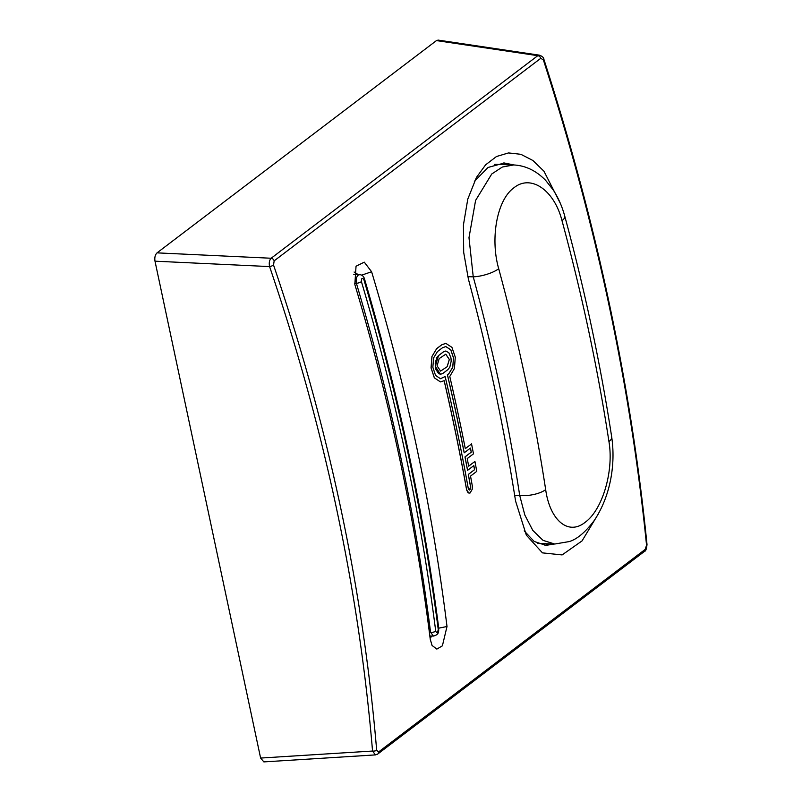 <?xml version="1.0" encoding="UTF-8"?>
<svg xmlns="http://www.w3.org/2000/svg" width="802" height="802" viewBox="0 0 802 802"><rect width="100%" height="100%" fill="white"/><g stroke="black" fill="none" stroke-linecap="round" stroke-linejoin="round"><path stroke-width="1.2" d="M340.609 507.546C357.862 588.778 369.882 669.68 376.669 750.271A3.178 1.283 175.2 0 1 372.549 751.043C365.782 670.582 353.782 589.811 336.549 508.709C319.306 427.596 296.981 346.895 269.582 266.585C268.86 262.906 269.382 260.119 271.146 258.244L537.781 55.679L539.616 55.208L438.143 40.1L436.458 40.591L157.042 252.861L271.146 258.244A3.178 2.416 -127.2 0 1 274.164 260.85L273.532 265.031C300.971 345.472 323.336 426.313 340.609 507.546M430.243 639.244A1982.073 1507.57 -127.2 0 0 400.388 462.132A1982.073 1507.57 -127.2 0 0 354.835 284.489L356.038 266.224L364.288 262.154L371.607 271.748A1982.073 1507.57 52.8 0 1 447.005 626.502L442.393 645.831L436.839 649.099L432.067 645.47L430.243 639.244M598.653 513.36L582.052 540.899L562.112 554.924L542.463 552.869L526.353 535.185L515.586 501.11A1982.073 1507.57 -127.2 0 0 495.065 390.203A1982.073 1507.57 -127.2 0 0 468.398 279.096L463.686 252.359L463.436 224.881L467.777 199.117L476.448 177.412L485.621 164.821L496.488 156.51L508.478 152.941L520.859 154.305L532.899 160.49L543.946 171.207L560.428 203.558M430.103 638.081L432.007 636.036M553.009 543.977L545.17 545.33M524.187 530.884L534.182 541.46L545.861 545.37L554.342 544.017M376.669 750.271L378.554 751.965L645.189 549.4L646.552 545.25C630.492 385.13 596.117 223.387 543.405 60.01L540.799 58.295A3.178 2.416 -127.2 0 0 537.781 55.679L436.458 40.591M503.636 162.986L512.468 164.911M273.532 265.031A3.178 0.872 161.2 0 1 269.582 266.585L154.997 261.181L260.61 758.06L372.549 751.043L375.436 754.903L263.858 761.9L260.61 758.06M154.997 261.181C154.455 257.512 155.137 254.735 157.042 252.861M513.972 164.961L504.338 162.996L488.057 167.458L474.363 181.372M358.133 274.555L354.073 272.008M371.607 271.748L361.612 275.166M438.744 628.167L447.005 626.502M539.606 55.208C542.443 56.391 543.876 57.764 543.886 59.328L543.886 59.328A3.178 0.812 162.1 0 1 543.405 60.01M543.886 59.328C596.588 222.655 630.953 384.369 647.003 544.458A3.178 1.343 174.3 0 1 646.552 545.25M647.003 544.458C646.592 548.889 645.73 551.215 644.407 551.455L644.407 551.455A3.178 2.416 -127.2 0 0 645.189 549.4M376.609 754.401A3.178 2.416 -127.2 0 0 377.772 754.01L377.772 754.01A3.178 2.416 -127.2 0 0 378.554 751.965M469.08 493.25L466.634 489.982L468.117 492.859L470.032 493.029L472.218 489.3L472.278 485.731A1982.073 1507.57 52.8 0 0 470.523 476.097L476.769 471.355A1982.073 1507.57 52.8 0 0 474.924 461.431L468.669 466.132M440.428 381.902L434.333 377.822L431.045 367.887L431.947 356.459L436.699 348.619L431.997 356.469L431.095 367.897L434.383 377.832L440.428 381.902L444.188 380.699A1982.073 1507.57 -127.2 0 1 466.684 489.982M474.924 461.431L468.679 466.173A1982.073 1507.57 52.8 0 0 467.235 458.584L473.481 453.832A1982.073 1507.57 52.8 0 0 471.546 443.907L465.29 448.609M436.749 348.629L441.842 344.76L445.872 343.386L451.927 347.356L455.275 357.131L454.423 368.499L449.772 376.459A1982.073 1507.57 52.8 0 1 465.3 448.649L471.546 443.907M436.699 348.619L441.792 344.76L445.842 343.376M466.634 489.982A1982.073 1507.57 -127.2 0 0 444.138 380.729M445.832 346.564L450.804 349.903L453.501 358.023L452.709 367.336L448.789 373.722L447.396 374.785A1982.073 1507.57 52.8 0 1 464.178 452.819L470.473 448.077A1982.073 1507.57 52.8 0 1 471.275 452.168L465.03 456.909A1982.073 1507.57 52.8 0 1 467.586 470.343L473.832 465.601A1982.073 1507.57 52.8 0 1 474.594 469.681L468.348 474.433A1982.073 1507.57 52.8 0 1 470.634 486.984L469.34 490.082L468.328 488.729A1982.073 1507.57 -127.2 0 0 445.14 376.529L440.478 378.724L435.536 375.396L432.849 367.276L433.591 357.943L437.481 351.557L442.574 347.687L445.862 346.564L450.844 349.873L453.551 357.993L452.759 367.326L448.839 373.722L447.446 374.785A1982.073 1507.57 52.8 0 1 464.228 452.819M470.433 448.107A1982.073 1507.57 52.8 0 1 471.215 452.158L471.275 452.168M467.586 470.343L467.536 470.343A1982.073 1507.57 52.8 0 0 464.97 456.909L471.215 452.158M473.781 465.631A1982.073 1507.57 52.8 0 1 474.533 469.681L474.594 469.681M470.042 489.651L470.573 486.984A1982.073 1507.57 52.8 0 0 468.288 474.423L474.533 469.681M440.458 378.724L445.09 376.529M438.483 355.647L443.576 351.777L445.822 351.005L448.849 352.74L450.975 357.953L451.195 361.191L449.822 367.136L447.877 369.632L442.784 373.501L440.488 374.273L435.306 366.424L438.483 355.647L436.9 357.411L435.205 363.065L435.867 369.381L438.594 373.592L440.488 374.273M439.205 358.574L445.802 354.183L449.341 359.446L447.185 366.704L440.579 371.095L437.06 365.812L439.205 358.574M438.433 355.647L443.526 351.777L445.772 351.005M440.559 371.095L447.185 366.704M445.772 354.183L449.29 359.466L447.135 366.704M406.012 456.599C418.423 514.984 428.328 573.189 435.727 631.214C436.92 633.44 437.752 632.808 438.223 629.309C423.155 513.19 398.393 396.649 363.907 279.708C362.223 277.462 361.391 278.093 361.411 281.602C378.734 339.868 393.602 398.203 406.012 456.599M429.842 636.006L433.451 636.056L430.574 632.277C423.185 574.372 413.301 516.267 400.91 457.982C388.529 399.707 373.682 341.482 356.399 283.327C355.737 279.687 356.339 276.961 358.213 275.136L359.697 274.645L353.772 274.314M429.361 632.247L430.574 632.277A3.82 1.494 -7.3 0 0 435.727 631.214M438.223 629.309A3.82 1.494 -7.4 0 0 438.764 628.387L438.764 628.387C423.707 512.277 398.935 395.767 364.469 278.845L364.469 278.845C363.707 276.279 362.113 274.875 359.697 274.645M363.907 279.708A3.82 1.103 -16.4 0 0 364.469 278.845M354.504 283.276L356.399 283.327A3.82 1.113 -16.6 0 0 361.411 281.602M545.671 489.641A19.078 7.198 171.3 0 1 519.706 495.456A1821.502 1385.445 -127.2 0 0 473.24 276.84L468.99 237.703L475.596 200.41L491.756 173.984L502.323 167.047L513.671 164.951C525.571 165.573 536.227 170.716 545.641 180.36L553.29 190.044C558.312 197.783 562.152 206.525 564.788 216.279L564.788 216.279A19.078 5.825 164.8 0 1 562.001 220.67C554.242 190.054 530.874 174.034 514.002 187.728C496.739 199.969 490.112 238.926 498.714 268.74A1840.58 1399.951 52.8 0 1 525.47 379.296A1840.58 1399.951 52.8 0 1 545.671 489.641C549.901 520.127 568.177 535.977 585.169 522.292C602.312 510.052 614.051 471.265 608.949 441.571A19.078 7.198 -8.7 0 0 611.695 436.99C615.685 463.927 610.733 495.756 594.172 520.598C585.259 532.358 576.909 539.355 569.149 541.591L554.733 544.027L543.044 540.358L532.819 530.423L524.839 515.054L519.706 495.456L514.663 495.285M513.671 164.951L496.829 164.39A80.28 44.31 91.9 0 0 494.563 164.41M467.767 276.66L473.24 276.84A19.078 5.825 -15.2 0 0 498.714 268.74M540.799 58.295L274.164 260.85M550.332 543.876A82.025 45.273 -88.1 0 1 545.54 545.33M504.348 163.037A82.025 45.273 -88.1 0 1 508.979 164.791M608.949 441.571A1840.58 1399.951 -127.2 0 0 588.748 331.226A1840.58 1399.951 -127.2 0 0 562.001 220.67M537.751 543.455A80.28 44.31 91.9 0 0 537.891 543.465L554.733 544.027M375.436 754.903L377.772 754.01L644.407 551.455M549.37 543.846L544.969 545.32M508.027 164.761L503.706 162.986M433.451 636.056C439.757 634.522 438.433 630.793 438.764 628.387M564.788 216.279C584.778 289.983 600.417 363.547 611.695 436.99"/></g></svg>
